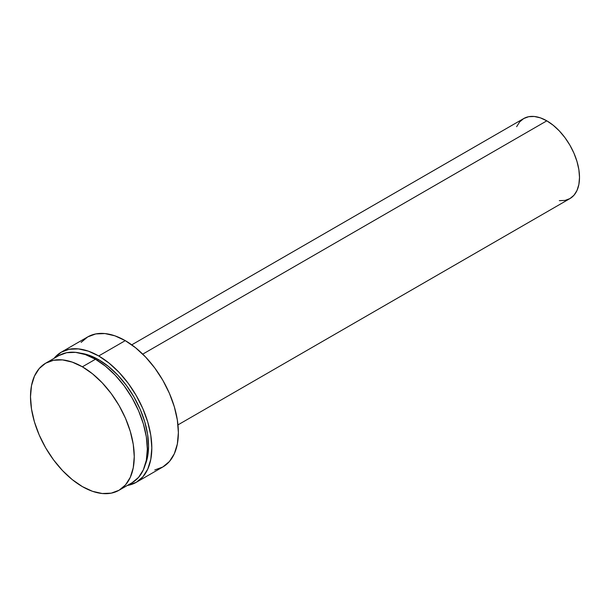 <?xml version="1.0" encoding="UTF-8"?>
<svg xmlns="http://www.w3.org/2000/svg" width="610" height="610" viewBox="0 0 610 610"><rect width="100%" height="100%" fill="white"/><g stroke="black" fill="none" stroke-linecap="round" stroke-linejoin="round"><path stroke-width="0.91" d="M58.766 355.63A73.368 42.357 -120 0 1 95.45 359.26L105.568 366.252L115.298 375.28L124.272 385.993L132.134 397.987L138.584 410.789L143.38 423.912L146.331 436.851L147.323 449.112L146.331 460.23L143.38 469.761L138.584 477.348L132.134 482.701A73.368 42.357 -120 0 0 143.38 423.912A73.368 42.357 -120 0 0 95.45 359.26L82.38 366.808A73.368 42.357 60 0 1 130.304 431.461A73.368 42.357 60 0 1 119.057 490.249A73.368 42.357 60 0 1 82.38 486.612A73.368 42.357 60 0 1 34.45 421.96A73.368 42.357 60 0 1 45.697 363.171A73.368 42.357 60 0 1 82.38 366.808L95.45 359.26L85.331 354.57L75.594 352.359L66.627 352.717L58.766 355.63L45.697 363.171L53.558 360.266L62.525 359.908L72.254 362.119L82.38 366.808L92.499 373.8L102.228 382.828L111.195 393.541L119.057 405.528L125.515 418.33L130.304 431.461L133.254 444.4L134.253 456.661L133.254 467.771L130.304 477.302L125.515 484.897L119.057 490.249L111.195 493.154L102.228 493.513L92.499 491.309L82.38 486.612L72.254 479.62L62.525 470.592L53.558 459.879L45.697 447.892L39.246 435.09L34.45 421.96L31.499 409.02L30.5 396.759L31.499 385.65L34.45 376.118L39.246 368.524L45.697 363.171M98.713 359.732L97.455 360.464L98.713 359.732L88.991 355.226L80.756 353.228A70.478 40.687 -120 0 1 98.713 359.732A70.478 40.687 -120 0 1 145.203 464.85L147.597 456.722L148.55 446.047L147.597 434.267L144.761 421.838L140.155 409.234L133.956 396.935L126.4 385.413L117.791 375.127L108.435 366.45L98.713 359.732M154.772 469.967L162.817 466.986A75.099 43.356 -120 0 0 174.33 406.809A75.099 43.356 -120 0 0 125.271 340.632L98.713 355.958A75.099 43.356 60 0 1 147.78 422.135A75.099 43.356 60 0 1 136.266 482.312A75.099 43.356 60 0 1 127.376 485.446L136.266 482.312L142.87 476.837L147.78 469.067L150.8 459.307L151.821 447.938L150.8 435.387L147.78 422.135L142.87 408.7L136.266 395.6L128.222 383.324L119.041 372.359L109.076 363.118L98.713 355.958L125.271 340.632L114.909 335.828L104.943 333.563L95.762 333.929L87.718 336.911L81.115 342.393M559.324 200.652L564.974 200.423L569.931 198.585A46.215 26.68 -120 0 0 577.014 161.558A46.215 26.68 -120 0 0 546.819 120.833L142.74 354.128L546.819 120.833L540.445 117.875L534.314 116.487L528.664 116.708L523.716 118.546L519.651 121.916L516.632 126.697M177.975 424.88L569.931 198.585L573.995 195.215L577.014 190.434L578.875 184.433L579.5 177.434L578.875 169.71L577.014 161.558L573.995 153.293L569.931 145.226L564.974 137.677L559.324 130.921L553.194 125.241L546.819 120.833A46.215 26.68 -120 0 0 523.716 118.546L131.76 344.833M136.266 482.312L162.817 466.986L169.42 461.503L174.33 453.741L177.35 443.981L178.372 432.604L177.35 420.054L174.33 406.809L169.42 393.374L162.817 380.266L154.772 367.998L145.592 357.033L135.626 347.791L125.271 340.632A75.099 43.356 -120 0 0 87.718 336.911L61.168 352.237A75.099 43.356 60 0 1 98.713 355.958L88.358 351.154L78.393 348.897L69.212 349.263L61.168 352.237A75.099 43.356 60 0 0 54.016 358.375L61.168 352.237M132.134 482.701L119.057 490.249"/></g></svg>
